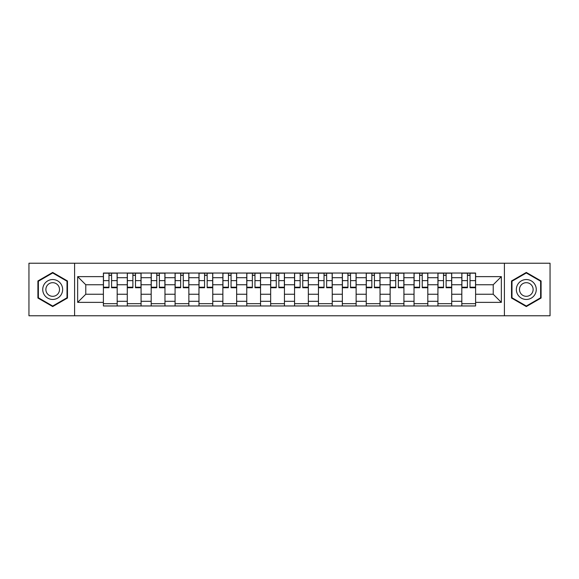 <?xml version="1.0" encoding="UTF-8"?>
<svg xmlns="http://www.w3.org/2000/svg" width="579" height="579" viewBox="0 0 579 579"><rect width="100%" height="100%" fill="white"/><g stroke="black" fill="none" stroke-linecap="round" stroke-linejoin="round"><path stroke-width="0.87" d="M504.403 315.772L550.05 315.772L550.05 263.228L28.95 263.228L28.95 315.772L504.403 315.772L504.403 263.228M127.286 305.965L127.286 277.703L117.175 277.703L117.175 305.965M117.175 277.703L117.175 273.035M127.286 277.703L127.286 273.035M141.073 273.035L141.073 305.965M151.184 305.965L151.184 273.035M164.972 273.035L164.972 305.965M175.075 305.965L175.075 273.035M188.863 273.035L188.863 305.965M198.973 305.965L198.973 273.035M212.761 273.035L212.761 305.965M222.872 305.965L222.872 273.035M236.652 273.035L236.652 305.965M246.763 305.965L246.763 273.035M260.55 273.035L260.55 305.965M270.661 305.965L270.661 273.035M284.448 273.035L284.448 305.965M294.552 305.965L294.552 273.035M308.339 273.035L308.339 305.965M318.45 305.965L318.45 273.035M332.237 273.035L332.237 305.965M342.348 305.965L342.348 273.035M356.128 273.035L356.128 305.965M366.239 305.965L366.239 273.035M380.027 273.035L380.027 305.965M390.137 305.965L390.137 273.035M403.925 273.035L403.925 305.965M414.028 305.965L414.028 273.035M427.816 273.035L427.816 305.965M437.927 305.965L437.927 273.035M451.714 273.035L451.714 305.965M461.825 305.965L461.825 273.035M461.825 294.248L451.714 294.248M437.927 294.248L427.816 294.248M414.028 294.248L403.925 294.248M390.137 294.248L380.027 294.248M366.239 294.248L356.128 294.248M342.348 294.248L332.237 294.248M318.45 294.248L308.339 294.248M294.552 294.248L284.448 294.248M270.661 294.248L260.55 294.248M246.763 294.248L236.652 294.248M222.872 294.248L212.761 294.248M198.973 294.248L188.863 294.248M175.075 294.248L164.972 294.248M151.184 294.248L141.073 294.248M127.286 294.248L117.175 294.248M461.825 284.752L451.714 284.752M437.927 284.752L427.816 284.752M414.028 284.752L403.925 284.752M390.137 284.752L380.027 284.752M366.239 284.752L356.128 284.752M342.348 284.752L332.237 284.752M318.45 284.752L308.339 284.752M294.552 284.752L284.448 284.752M270.661 284.752L260.55 284.752M246.763 284.752L236.652 284.752M222.872 284.752L212.761 284.752M198.973 284.752L188.863 284.752M175.075 284.752L164.972 284.752M151.184 284.752L141.073 284.752M127.286 284.752L117.175 284.752M85.779 294.248L103.395 294.248L103.395 284.752L85.779 284.752L85.779 294.248L77.658 302.368L77.658 276.632L103.395 276.632L103.395 284.752M475.605 284.752L475.605 294.248L493.221 294.248L493.221 284.752L475.605 284.752L475.605 273.035L103.395 273.035L103.395 276.632M475.605 276.632L501.342 276.632L501.342 302.368L475.605 302.368L475.605 294.248M103.395 294.248L103.395 305.965L475.605 305.965L475.605 302.368M103.395 302.368L77.658 302.368M74.597 315.772L74.597 263.228M67.475 280.967L52.689 272.434L37.91 280.967L37.91 298.033L52.689 306.566L67.475 298.033L67.475 280.967M541.09 280.967L526.311 272.434L511.525 280.967L511.525 298.033L526.311 306.566L541.09 298.033L541.09 280.967M117.175 303.671L103.395 303.671M108.982 275.329L111.588 275.329M141.073 303.671L127.286 303.671M132.88 275.329L135.486 275.329M164.972 303.671L151.184 303.671M156.771 275.329L159.377 275.329M188.863 303.671L175.075 303.671M180.67 275.329L183.275 275.329M212.761 303.671L198.973 303.671M204.568 275.329L207.166 275.329M236.652 303.671L222.872 303.671M228.459 275.329L231.064 275.329M260.55 303.671L246.763 303.671M252.357 275.329L254.963 275.329M284.448 303.671L270.661 303.671M276.248 275.329L278.854 275.329M308.339 303.671L294.552 303.671M300.146 275.329L302.752 275.329M332.237 303.671L318.45 303.671M324.037 275.329L326.643 275.329M356.128 303.671L342.348 303.671M347.936 275.329L350.541 275.329M380.027 303.671L366.239 303.671M371.834 275.329L374.432 275.329M403.925 303.671L390.137 303.671M395.725 275.329L398.33 275.329M427.816 303.671L414.028 303.671M419.623 275.329L422.229 275.329M451.714 303.671L437.927 303.671M443.514 275.329L446.119 275.329M475.605 303.671L461.825 303.671M467.412 275.329L470.018 275.329M77.658 276.632L85.779 284.752M493.221 294.248L501.342 302.368M493.221 284.752L501.342 276.632M111.588 287.213L117.103 287.213L117.103 287.741L111.588 287.741L111.588 273.187L117.103 273.187L114.041 273.187M117.103 287.213L117.103 273.187M108.982 275.177L111.588 275.177M113.81 273.187L103.467 273.187L103.467 287.741L108.982 287.741L108.982 273.187L106.76 273.187M135.486 287.213L140.994 287.213L140.994 287.741L135.486 287.741L135.486 273.187L140.994 273.187L137.932 273.187M140.994 287.213L140.994 273.187M132.88 275.177L135.486 275.177M137.701 273.187L127.366 273.187L127.366 287.741L132.88 287.741L132.88 273.187L130.659 273.187M159.377 287.213L164.892 287.213L164.892 287.741L159.377 287.741L159.377 273.187L164.892 273.187L161.831 273.187M164.892 287.213L164.892 273.187M156.771 275.177L159.377 275.177M161.599 273.187L151.257 273.187L151.257 287.741L156.771 287.741L156.771 273.187L154.55 273.187M44.069 294.479A9.959 9.959 0 0 0 57.668 298.12A9.959 9.959 0 0 0 61.316 284.521A9.959 9.959 0 0 0 47.717 280.88A9.959 9.959 0 0 0 44.069 294.479M46.79 292.909A6.818 6.818 0 0 0 56.098 295.406A6.818 6.818 0 0 0 58.595 286.091A6.818 6.818 0 0 0 49.287 283.594A6.818 6.818 0 0 0 46.79 292.909M52.689 272.962L67.012 281.235L67.012 297.765L52.689 306.038L38.373 297.765L38.373 281.235L52.689 272.962M517.684 294.479A9.959 9.959 0 0 0 531.283 298.12A9.959 9.959 0 0 0 534.931 284.521A9.959 9.959 0 0 0 521.332 280.88A9.959 9.959 0 0 0 517.684 294.479M520.405 292.909A6.818 6.818 0 0 0 529.713 295.406A6.818 6.818 0 0 0 532.21 286.091A6.818 6.818 0 0 0 522.902 283.594A6.818 6.818 0 0 0 520.405 292.909M526.311 272.962L540.627 281.235L540.627 297.765L526.311 306.038L511.988 297.765L511.988 281.235L526.311 272.962M183.275 287.213L188.79 287.213L188.79 287.741L183.275 287.741L183.275 273.187L188.79 273.187L185.721 273.187M188.79 287.213L188.79 273.187M180.67 275.177L183.275 275.177M185.497 273.187L175.155 273.187L175.155 287.741L180.67 287.741L180.67 273.187L178.448 273.187M207.166 287.213L212.681 287.213L212.681 287.741L207.166 287.741L207.166 273.187L212.681 273.187L209.62 273.187M212.681 287.213L212.681 273.187M204.568 275.177L207.166 275.177M209.388 273.187L199.053 273.187L199.053 287.741L204.568 287.741L204.568 273.187L202.346 273.187M231.064 287.213L236.579 287.213L236.579 287.741L231.064 287.741L231.064 273.187L236.579 273.187L233.518 273.187M236.579 287.213L236.579 273.187M228.459 275.177L231.064 275.177M233.286 273.187L222.944 273.187L222.944 287.741L228.459 287.741L228.459 273.187L226.237 273.187M254.963 287.213L260.47 287.213L260.47 287.741L254.963 287.741L254.963 273.187L260.47 273.187L257.409 273.187M260.47 287.213L260.47 273.187M252.357 275.177L254.963 275.177M257.177 273.187L246.842 273.187L246.842 287.741L252.357 287.741L252.357 273.187L250.135 273.187M278.854 287.213L284.369 287.213L284.369 287.741L278.854 287.741L278.854 273.187L284.369 273.187L281.307 273.187M284.369 287.213L284.369 273.187M276.248 275.177L278.854 275.177M281.076 273.187L270.733 273.187L270.733 287.741L276.248 287.741L276.248 273.187L274.026 273.187M302.752 287.213L308.267 287.213L308.267 287.741L302.752 287.741L302.752 273.187L308.267 273.187L305.198 273.187M308.267 287.213L308.267 273.187M300.146 275.177L302.752 275.177M304.974 273.187L294.631 273.187L294.631 287.741L300.146 287.741L300.146 273.187L297.924 273.187M326.643 287.213L332.158 287.213L332.158 287.741L326.643 287.741L326.643 273.187L332.158 273.187L329.096 273.187M332.158 287.213L332.158 273.187M324.037 275.177L326.643 275.177M328.865 273.187L318.53 273.187L318.53 287.741L324.037 287.741L324.037 273.187L321.823 273.187M350.541 287.213L356.056 287.213L356.056 287.741L350.541 287.741L350.541 273.187L356.056 273.187L352.987 273.187M356.056 287.213L356.056 273.187M347.936 275.177L350.541 275.177M352.763 273.187L342.421 273.187L342.421 287.741L347.936 287.741L347.936 273.187L345.714 273.187M374.432 287.213L379.947 287.213L379.947 287.741L374.432 287.741L374.432 273.187L379.947 273.187L376.886 273.187M379.947 287.213L379.947 273.187M371.834 275.177L374.432 275.177M376.654 273.187L366.319 273.187L366.319 287.741L371.834 287.741L371.834 273.187L369.612 273.187M398.33 287.213L403.845 287.213L403.845 287.741L398.33 287.741L398.33 273.187L403.845 273.187L400.784 273.187M403.845 287.213L403.845 273.187M395.725 275.177L398.33 275.177M400.552 273.187L390.21 273.187L390.21 287.741L395.725 287.741L395.725 273.187L393.503 273.187M422.229 287.213L427.743 287.213L427.743 287.741L422.229 287.741L422.229 273.187L427.743 273.187L424.675 273.187M427.743 287.213L427.743 273.187M419.623 275.177L422.229 275.177M424.45 273.187L414.108 273.187L414.108 287.741L419.623 287.741L419.623 273.187L417.401 273.187M446.119 287.213L451.634 287.213L451.634 287.741L446.119 287.741L446.119 273.187L451.634 273.187L448.573 273.187M451.634 287.213L451.634 273.187M443.514 275.177L446.119 275.177M448.341 273.187L438.006 273.187L438.006 287.741L443.514 287.741L443.514 273.187L441.299 273.187M470.018 287.213L475.533 287.213L475.533 287.741L470.018 287.741L470.018 273.187L475.533 273.187L472.464 273.187M475.533 287.213L475.533 273.187M467.412 275.177L470.018 275.177M472.24 273.187L461.897 273.187L461.897 287.741L467.412 287.741L467.412 273.187L465.19 273.187M437.927 277.703L427.816 277.703M414.028 277.703L403.925 277.703M390.137 277.703L380.027 277.703M366.239 277.703L356.128 277.703M342.348 277.703L332.237 277.703M318.45 277.703L308.339 277.703M294.552 277.703L284.448 277.703M270.661 277.703L260.55 277.703M246.763 277.703L236.652 277.703M222.872 277.703L212.761 277.703M198.973 277.703L188.863 277.703M175.075 277.703L164.972 277.703M151.184 277.703L141.073 277.703M461.825 277.703L451.714 277.703M437.927 301.297L427.816 301.297M414.028 301.297L403.925 301.297M390.137 301.297L380.027 301.297M366.239 301.297L356.128 301.297M342.348 301.297L332.237 301.297M318.45 301.297L308.339 301.297M294.552 301.297L284.448 301.297M270.661 301.297L260.55 301.297M246.763 301.297L236.652 301.297M222.872 301.297L212.761 301.297M198.973 301.297L188.863 301.297M175.075 301.297L164.972 301.297M151.184 301.297L141.073 301.297M127.286 301.297L117.175 301.297M461.825 301.297L451.714 301.297M111.588 280.627L117.103 280.627M103.467 287.213L108.982 287.213M103.467 280.627L108.982 280.627M135.486 280.627L140.994 280.627M127.366 287.213L132.88 287.213M127.366 280.627L132.88 280.627M159.377 280.627L164.892 280.627M151.257 287.213L156.771 287.213M151.257 280.627L156.771 280.627M183.275 280.627L188.79 280.627M175.155 287.213L180.67 287.213M175.155 280.627L180.67 280.627M207.166 280.627L212.681 280.627M199.053 287.213L204.568 287.213M199.053 280.627L204.568 280.627M231.064 280.627L236.579 280.627M222.944 287.213L228.459 287.213M222.944 280.627L228.459 280.627M254.963 280.627L260.47 280.627M246.842 287.213L252.357 287.213M246.842 280.627L252.357 280.627M278.854 280.627L284.369 280.627M270.733 287.213L276.248 287.213M270.733 280.627L276.248 280.627M302.752 280.627L308.267 280.627M294.631 287.213L300.146 287.213M294.631 280.627L300.146 280.627M326.643 280.627L332.158 280.627M318.53 287.213L324.037 287.213M318.53 280.627L324.037 280.627M350.541 280.627L356.056 280.627M342.421 287.213L347.936 287.213M342.421 280.627L347.936 280.627M374.432 280.627L379.947 280.627M366.319 287.213L371.834 287.213M366.319 280.627L371.834 280.627M398.33 280.627L403.845 280.627M390.21 287.213L395.725 287.213M390.21 280.627L395.725 280.627M422.229 280.627L427.743 280.627M414.108 287.213L419.623 287.213M414.108 280.627L419.623 280.627M446.119 280.627L451.634 280.627M438.006 287.213L443.514 287.213M438.006 280.627L443.514 280.627M470.018 280.627L475.533 280.627M461.897 287.213L467.412 287.213M461.897 280.627L467.412 280.627"/></g></svg>
